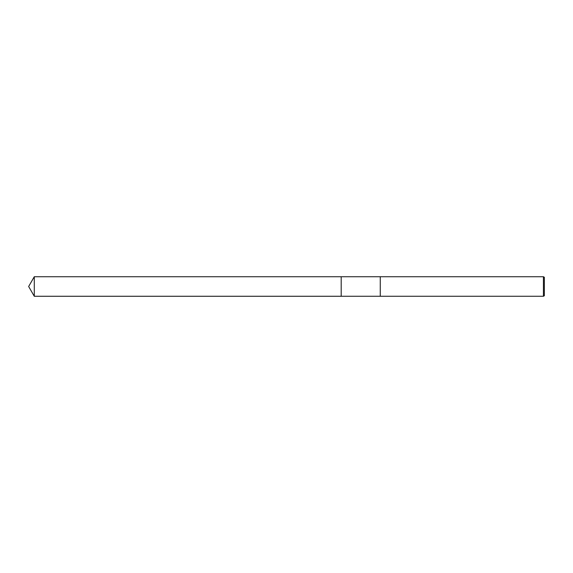 <?xml version="1.0" encoding="UTF-8"?>
<svg xmlns="http://www.w3.org/2000/svg" width="573" height="573" viewBox="0 0 573 573"><rect width="100%" height="100%" fill="white"/><g stroke="black" fill="none" stroke-linecap="round" stroke-linejoin="round"><path stroke-width="0.86" d="M341.193 296.27L341.193 276.73L543.419 276.738L544.35 277.275L544.35 295.725L543.419 296.262L341.193 296.27L341.193 276.73L341.193 296.27L34.287 296.27L34.287 276.73L341.193 276.73M380.264 296.27L380.264 276.73M543.419 296.262L543.419 276.738M34.287 276.73L28.65 286.5L34.287 296.27"/></g></svg>

